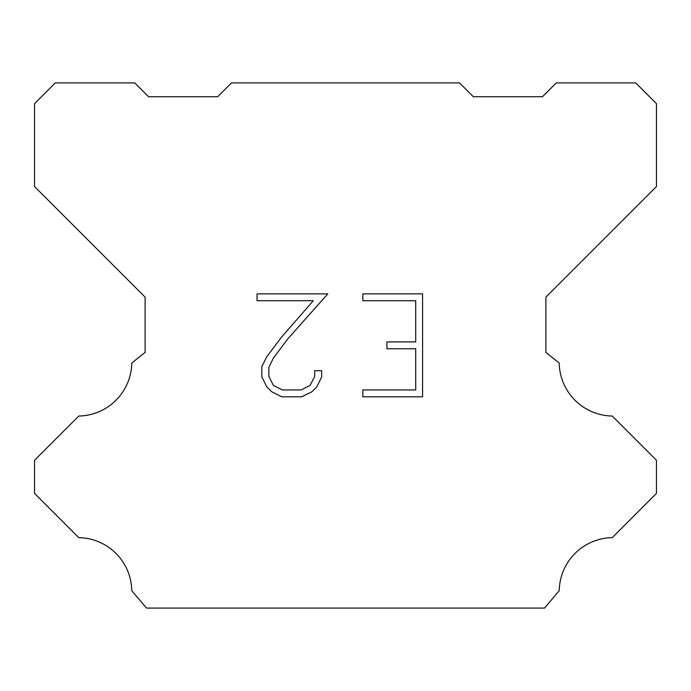 <?xml version="1.0" encoding="UTF-8"?>
<svg xmlns="http://www.w3.org/2000/svg" width="691" height="691" viewBox="0 0 691 691"><rect width="100%" height="100%" fill="white"/><g stroke="black" fill="none" stroke-linecap="round" stroke-linejoin="round"><path stroke-width="1.04" d="M415.714 389.949L415.714 348.774L386.9 348.774L386.9 341.915L415.714 341.915L415.714 300.74L362.844 300.74L362.844 293.874L422.572 293.874L422.572 396.807L362.844 396.807L362.844 389.949L415.714 389.949M321.669 370.704L321.669 376.88L316.772 386.925L311.684 391.918L301.63 396.807L281.859 396.807L271.874 391.849L266.778 386.822L261.82 376.776L261.82 366.584L266.778 356.737L281.323 337.381L313.291 300.74L257.061 300.74L257.061 293.874L327.828 293.874L287.758 338.892L273.481 357.921L268.859 367.31L268.859 376.345L273.351 385.397L282.464 389.949L301.095 389.949L310.138 385.379L314.699 376.345L314.699 370.704L321.669 370.704M231.485 82.92L459.515 82.92L473.335 96.74L542.435 96.74L556.255 82.92L635.72 82.92L656.45 103.65L656.45 186.57L545.89 297.13L545.89 352.41L559.218 363.025A53.898 53.898 0 0 0 612.217 416.025L656.441 460.249L656.441 493.417L612.217 537.658A53.898 53.898 0 0 0 559.235 590.65L544.508 608.08L146.492 608.08L131.765 590.65A53.872 53.872 0 0 0 78.783 537.658L34.559 493.417L34.559 460.249L78.783 416.025A53.924 53.924 0 0 0 131.782 363.025L145.11 352.41L145.11 297.13L34.55 186.57L34.55 103.65L55.28 82.92L134.745 82.92L148.565 96.74L217.665 96.74L231.485 82.92"/></g></svg>
